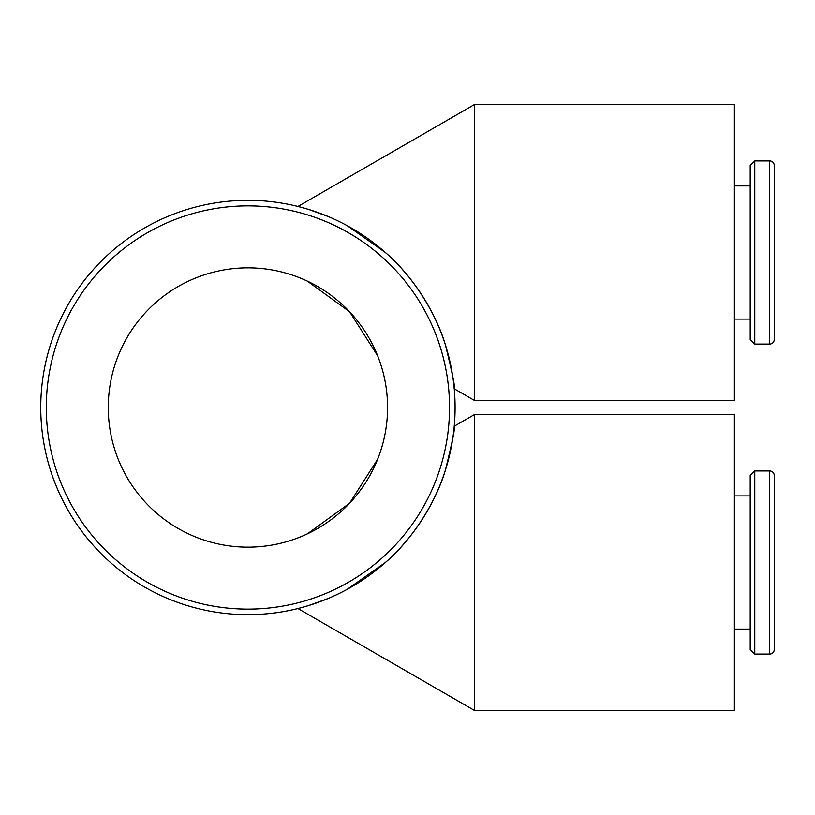 <?xml version="1.0" encoding="UTF-8"?>
<svg xmlns="http://www.w3.org/2000/svg" width="815" height="815" viewBox="0 0 815 815"><rect width="100%" height="100%" fill="white"/><g stroke="black" fill="none" stroke-linecap="round" stroke-linejoin="round"><path stroke-width="1.22" d="M40.75 407.5A207.163 207.163 0 0 0 247.913 614.663A207.163 207.163 0 0 0 455.086 407.5A207.163 207.163 0 0 0 247.913 200.337A207.163 207.163 0 0 0 40.75 407.5M46.302 407.5A201.621 201.621 0 0 0 247.913 609.121A201.621 201.621 0 0 0 449.534 407.5A201.621 201.621 0 0 0 247.913 205.879A201.621 201.621 0 0 0 46.302 407.5M474.503 710.486L474.503 414.529L734.386 414.529L734.386 710.486L474.503 710.486L297.933 608.54L308.518 605.606L328.231 598.465M347.373 589.235L385.363 562.503C412.217 539.836 436.351 501.327 445.397 470.123C452.488 441.363 455.432 426.734 454.23 426.235L474.503 414.529M474.503 400.471L734.386 400.471L734.386 104.514L474.503 104.514L474.503 400.471L454.23 388.765M385.363 252.497C412.217 275.164 436.351 313.673 445.397 344.877C452.488 373.637 455.432 388.266 454.23 388.765C455.432 388.266 452.488 373.637 445.397 344.877C436.351 313.673 412.217 275.164 385.363 252.497L347.373 225.765M328.231 216.535L308.518 209.394L297.933 206.46L474.503 104.514M769.676 344.052A4.574 4.574 0 0 0 774.25 339.478L774.25 165.516A4.574 4.574 0 0 0 769.676 160.932L769.676 344.052L754.782 344.052L754.782 160.932L769.676 160.932M754.782 160.932L750.207 165.516L750.207 339.478L754.782 344.052M769.676 654.068A4.574 4.574 0 0 0 774.25 649.484L774.25 475.522A4.574 4.574 0 0 0 769.676 470.948L769.676 654.068L754.782 654.068L754.782 470.948L769.676 470.948M754.782 470.948L750.207 475.522L750.207 649.484L754.782 654.068M307.387 533.856L349.594 503.232L377.62 459.273L349.594 503.232L307.387 533.856M307.387 281.144L349.594 311.768L377.62 355.727L349.594 311.768L307.387 281.144M108.263 407.5A139.65 139.65 0 0 1 247.913 267.85A139.65 139.65 0 0 1 387.573 407.5A139.65 139.65 0 0 1 247.913 547.15A139.65 139.65 0 0 1 108.263 407.5M379.26 360.047L378.231 357.276M379.26 454.953L378.231 457.724M734.386 319.083L750.207 319.083M734.386 629.099L750.207 629.099M734.386 495.917L750.207 495.917M734.386 185.901L750.207 185.901"/></g></svg>
